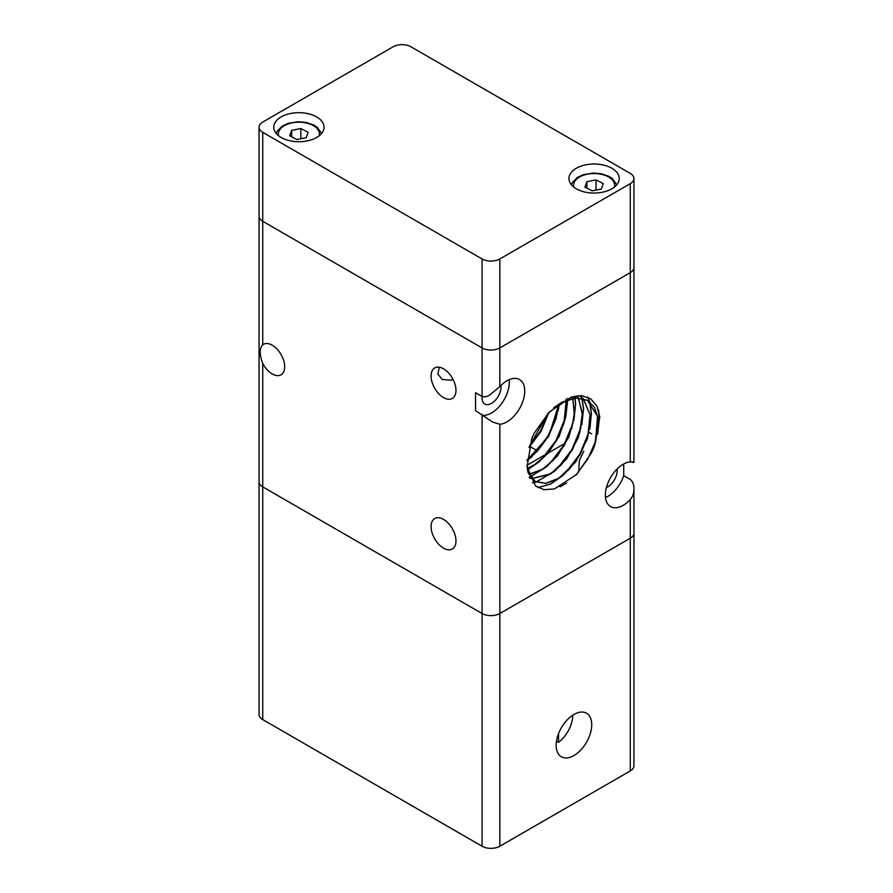 <?xml version="1.0" encoding="UTF-8"?>
<svg xmlns="http://www.w3.org/2000/svg" width="893" height="893" viewBox="0 0 893 893"><rect width="100%" height="100%" fill="white"/><g stroke="black" fill="none" stroke-linecap="round" stroke-linejoin="round"><path stroke-width="1.34" d="M623.738 463.969L623.738 475.645L630.257 479.407C632.802 481.651 634.03 484.877 633.941 489.085L633.941 765.803A12.569 7.256 0 0 1 630.257 770.938L499.846 846.229L499.846 613.502A12.569 7.256 180 0 1 490.96 615.634A12.569 7.256 180 0 1 482.064 613.502A12.569 7.256 0 0 0 490.96 615.634A12.569 7.256 0 0 0 499.846 613.502L630.257 538.222A12.569 7.256 0 0 0 633.941 533.088A12.569 7.256 180 0 1 630.257 538.222L630.257 770.938M633.941 489.085C633.974 493.126 632.746 496.608 630.257 499.544A25.149 14.522 -60 0 1 623.147 505.36A25.149 14.522 -60 0 1 610.566 506.61A25.149 14.522 -60 0 1 606.715 486.462A25.149 14.522 -60 0 1 623.147 464.293A25.149 14.522 -60 0 1 630.257 461.904L633.941 462.094L633.941 267.509A12.569 7.256 180 0 1 630.257 272.644L499.846 347.935A12.569 7.256 180 0 1 490.96 350.067A12.569 7.256 180 0 1 482.064 347.935L262.743 221.308A12.569 7.256 180 0 1 259.059 216.184L259.059 481.751A12.569 7.256 0 0 0 262.743 486.886A12.569 7.256 180 0 1 259.059 481.751L259.059 714.467A12.569 7.256 0 0 0 262.743 719.602L482.064 846.229A12.569 7.256 0 0 0 490.96 848.35A12.569 7.256 0 0 0 499.846 846.229M556.16 745.264A25.149 14.522 -60 0 1 567.133 719.959A25.149 14.522 -60 0 1 586.522 713.217A25.149 14.522 -60 0 1 591.724 724.736A25.149 14.522 -60 0 1 580.751 750.042A25.149 14.522 -60 0 1 561.373 756.784A25.149 14.522 -60 0 1 556.16 745.264M572.759 715.193A23.475 13.551 -60 0 1 558.527 742.329L556.484 741.157M558.527 733.655L558.527 742.329M262.743 719.602L262.743 486.886L482.064 613.502L482.064 846.229M633.84 461.971L633.941 462.094C634.03 462.719 632.802 462.518 630.257 461.502M490.96 394.059L499.846 386.613A25.149 14.522 -60 0 1 506.956 380.786A25.149 14.522 -60 0 1 519.536 379.547A25.149 14.522 -60 0 1 523.387 399.696A25.149 14.522 -60 0 1 506.956 421.853A25.149 14.522 -60 0 1 499.846 424.253L492.512 422.021L475.545 410.613L475.545 392.719L482.064 396.481C484.888 397.34 487.846 396.525 490.96 394.059M262.743 363.406C259.383 354.599 259.383 348.393 262.743 344.787A17.603 10.169 60 0 1 263.424 344.33A17.603 10.169 60 0 1 272.231 345.2A17.603 10.169 60 0 1 283.728 360.716A17.603 10.169 60 0 1 281.027 374.814A17.603 10.169 60 0 1 272.231 373.944A17.603 10.169 60 0 1 262.743 363.406L262.743 486.886L482.064 613.502L482.064 414.385M443.531 397.564A17.603 10.169 60 0 1 432.033 382.048A17.603 10.169 60 0 1 434.735 367.938A17.603 10.169 60 0 1 443.531 368.809A17.603 10.169 60 0 1 455.039 384.325A17.603 10.169 60 0 1 452.338 398.434A17.603 10.169 60 0 1 443.531 397.564M452.896 379.101L451.478 380.239L442.348 379.503L437.849 374.078L439.323 367.224M509.189 379.67A25.149 14.522 -60 0 1 491.552 412.957A25.149 14.522 -60 0 1 483.571 415.379M500.94 385.475A13.417 7.747 -60 0 1 491.552 403.379A13.417 7.747 -60 0 1 484.843 404.038A13.417 7.747 -60 0 1 482.142 396.525M623.738 475.645A25.149 14.522 -60 0 1 607.731 496.463A25.149 14.522 -60 0 1 605.499 497.591M548.257 413.102L562.434 402.207L575.974 397.965L587.527 400.399L594.325 407.186L597.986 417.611L594.894 444.87A48.2 27.828 -60 0 1 591.043 453.521L576.722 474.384L554.441 488.929L544.071 489.71L535.588 485.982L527.071 466.983L531.715 438.976A55.143 31.835 -60 0 1 534.304 433.127L549.095 412.198L571.353 397.084L581.89 395.677L590.697 398.769L596.892 406.092L599.817 416.975L594.894 444.87M553.693 407.766L562.188 402.062L575.717 397.82L587.27 400.254L597.506 416.205L595.609 441.644L591.043 453.521M583.118 398.579L590.05 414.631L587.694 437.068L580.193 454.504L569.12 469.461L558.225 478.492L545.668 483.314L535.108 481.45L527.841 472.274M583.263 398.613L590.362 415.357L587.449 438.809L575.583 462.15L558.471 478.637L545.924 483.448L535.365 481.595L527.529 470.689M579.602 395.822L583.162 398.512M579.345 395.677L583.017 398.479M578.229 397.898L582.381 413.191L579.769 432.48L572.279 449.938L561.195 464.896L550.3 473.915L531.659 478.559M531.514 478.525L529.683 478.012M578.396 397.91L582.671 415.58L578.284 437.827L566.53 459.091L550.546 474.06L531.77 478.67M531.625 478.637L529.716 478.079M576.923 395.8L578.307 397.765M576.8 395.822L578.151 397.765M572.647 398.412L574.478 412.064L571.844 427.926L564.354 445.35L553.28 460.297L542.375 469.338L528.868 474.261M572.837 398.378L574.456 416.317L568.863 437.001L557.388 456.055L542.62 469.484L528.935 474.417M572.234 396.805L572.77 398.2M572.067 396.86L572.58 398.233M566.218 400.41L563.918 423.327L556.428 440.785L545.344 455.743L534.449 464.762L527.194 468.3M566.43 400.321L565.582 417.79L559.063 436.465L548.101 453.119L534.695 464.907L527.216 468.524M566.262 399.16L566.408 400.086M566.05 399.271L566.184 400.176M558.817 404.35L548.771 436.32L527.004 460.185M558.549 404.529L555.993 418.761L548.503 436.208L537.419 451.166L527.026 459.873M548.827 412.521L541.035 431.408L529.036 447.46M548.425 412.923L540.578 431.632L529.181 446.913M617.119 468.981A13.417 7.747 -60 0 1 607.731 486.886A13.417 7.747 -60 0 1 606.414 487.533M443.531 548.146A17.603 10.169 60 0 1 432.033 532.63A17.603 10.169 60 0 1 434.735 518.52A17.603 10.169 60 0 1 443.531 519.391A17.603 10.169 60 0 1 455.039 534.907A17.603 10.169 60 0 1 452.338 549.016A17.603 10.169 60 0 1 443.531 548.146M591.724 433.842A17.603 10.169 -120 0 0 589.123 432.647M564.856 443.419L548.179 453.03M598.656 410.646L599.393 417.879L597.651 434.154M595.955 440.428L587.75 459.058L575.929 475.199M598.288 409.452L599.248 417.79M589.57 401.828L591.322 413.213L590.15 426.776M589.034 431.754L579.836 454.113L565.47 473.011M562.032 476.192L549.686 484.408L537.865 487.545M589.737 401.962L591.467 413.303L589.726 429.611M588.04 435.817L579.925 454.303L568.238 470.377M564.063 474.574L550.802 484.028L538.01 487.623M587.84 397.173L589.704 401.883M587.706 397.106L589.547 401.761M581.109 427.189L571.9 449.547L557.533 468.445M554.106 471.604L536.09 481.963M536.057 481.974L532.44 482.733M582.08 398.334L583.542 408.726L581.801 425.023M580.126 431.23L572 449.726L560.302 465.811M556.138 470.008L536.258 482.041L532.518 482.834M581.22 395.632L581.778 397.307M581.801 397.385L582.057 398.233M581.097 395.632L581.622 397.184M581.644 397.251L581.923 398.211M581.946 398.3L583.397 408.637M573.172 422.635L563.963 444.993L549.597 463.88M546.181 467.039L530.252 476.728M530.129 476.773L529.281 477.052M575.07 398.044L575.617 404.149L573.875 420.447M572.201 426.653L564.063 445.183L552.332 461.279M548.224 465.42L530.33 476.84M530.208 476.884L529.326 477.175M574.735 396.179L575.047 397.876M574.612 396.202L574.913 397.887M574.936 398.055L575.472 404.071M565.247 418.058L556.038 440.439L541.649 459.326M538.256 462.462L527.406 469.941M567.658 398.512L567.691 399.595M567.702 399.83L565.95 415.892M564.276 422.054L556.138 440.606L544.406 456.714M540.31 460.833L527.428 470.098M567.513 398.568L567.546 399.495M557.321 413.504L548.101 435.873L533.713 454.76M530.342 457.875L526.982 460.598M559.308 404.038L558.025 411.305M556.35 417.5L548.213 436.018L536.503 452.104M532.384 456.267L526.97 460.81M548.168 413.191L529.292 446.489M548.414 412.968L540.522 431.04L529.192 446.846M499.846 424.253L499.846 613.502L630.257 538.222L630.257 499.544M578.72 471.772L579.356 460.576L583.788 451.155M281.116 116.927A25.149 14.522 180 0 1 308.531 113.791A25.149 14.522 180 0 1 324.047 127.197A25.149 14.522 180 0 1 316.691 137.466A25.149 14.522 180 0 1 289.276 140.614A25.149 14.522 180 0 1 273.76 127.197A25.149 14.522 180 0 1 281.116 116.927M576.309 168.264A25.149 14.522 180 0 1 603.724 165.116A25.149 14.522 180 0 1 619.24 178.533A25.149 14.522 180 0 1 611.884 188.803A25.149 14.522 180 0 1 584.469 191.95A25.149 14.522 180 0 1 568.953 178.533A25.149 14.522 180 0 1 576.309 168.264M393.154 46.771A12.569 7.256 180 0 1 402.04 44.65A12.569 7.256 180 0 1 410.936 46.771L630.257 173.398A12.569 7.256 180 0 1 633.941 178.533A12.569 7.256 180 0 1 630.257 183.668L499.846 258.959A12.569 7.256 180 0 1 490.96 261.08A12.569 7.256 180 0 1 482.064 258.959L262.743 132.331A12.569 7.256 180 0 1 259.059 127.197A12.569 7.256 180 0 1 262.743 122.062L393.154 46.771M630.257 183.668L630.257 272.644A12.569 7.256 0 0 0 633.941 267.509L633.941 178.533M482.064 258.959L482.064 347.935A12.569 7.256 0 0 0 490.96 350.067A12.569 7.256 0 0 0 499.846 347.935L499.846 258.959M482.064 396.481L482.064 347.935L262.743 221.308A12.569 7.256 0 0 1 259.059 216.184L259.059 127.197M586.868 181.659L596.055 179.906L603.288 183.623L601.324 189.093L592.137 190.856L584.904 187.128L586.868 181.659L586.868 188.144M596.055 179.906L596.055 190.109M291.676 130.322L300.863 128.57L308.096 132.287L306.132 137.756L296.945 139.52L289.712 135.803L291.676 130.322L291.676 136.808M300.863 128.57L300.863 138.772M630.257 461.904L630.257 272.644L499.846 347.935L499.846 386.613M262.743 344.787L262.743 132.331M319.225 135.747A20.539 11.855 0 0 0 307.572 123.301A20.539 11.855 0 0 0 283.561 126.159A20.539 11.855 0 0 0 278.583 135.747M614.417 187.083A20.539 11.855 0 0 0 602.775 174.626A20.539 11.855 0 0 0 578.764 177.495A20.539 11.855 0 0 0 573.775 187.083M526.959 465.275L546.639 453.912M560.011 486.852L566.798 482.934M537.43 450.831L529.951 446.511M276.227 133.47L277.154 131.249L282.199 126.103L288.35 123.279L298.374 121.727L306.187 122.441L313.733 125.02L317.216 127.264L321.58 133.47M571.42 184.806L572.346 182.585L577.391 177.439L583.542 174.615L593.577 173.063L601.38 173.778L608.926 176.356L612.408 178.6L616.773 184.806"/></g></svg>
